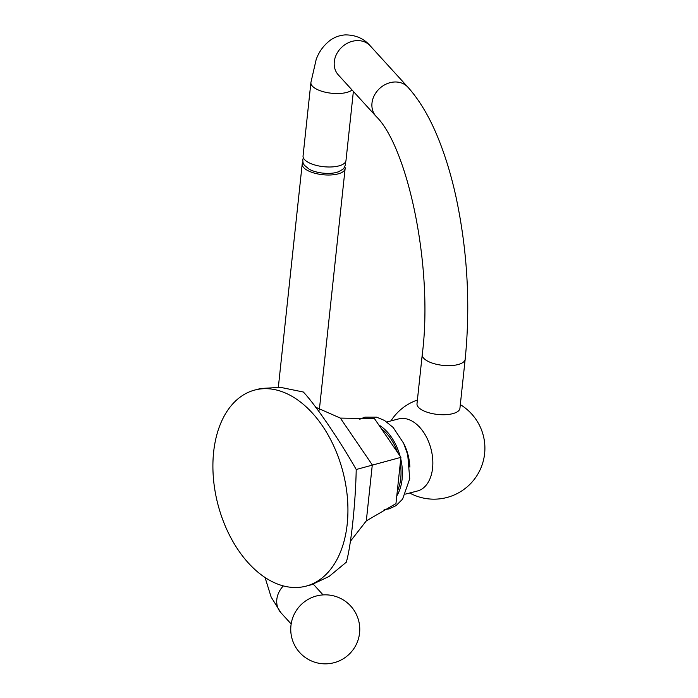 <?xml version="1.0" encoding="UTF-8"?>
<svg xmlns="http://www.w3.org/2000/svg" width="698" height="698" viewBox="0 0 698 698"><rect width="100%" height="100%" fill="white"/><g stroke="black" fill="none" stroke-linecap="round" stroke-linejoin="round"><path stroke-width="1.05" d="M350.396 541.299L366.31 520.883L395.958 503.616L400.905 457.347L356.216 469.501C339.795 440.455 315.095 404.255 303.333 392.014L280.544 387.364L260.738 388.489L254.953 389.999A101.341 64.6 75.4 0 1 290.324 395.391A101.341 64.6 75.4 0 1 347.447 498.311A101.341 64.6 75.4 0 1 305.89 586.18A101.341 64.6 75.4 0 1 270.51 580.78A101.341 64.6 75.4 0 1 213.387 477.86A101.341 64.6 75.4 0 1 254.953 389.999M400.905 457.347L374.512 418.669L340.354 418.093L315.697 407.231M305.89 586.18L311.674 584.68L329.081 576.452L346.313 562.195C350.963 546.316 355.596 503.022 356.216 469.501M400.268 463.306A40.973 26.123 75.4 0 1 400.739 478.4A40.973 26.123 75.4 0 1 397.267 491.375M381.344 428.677A40.973 26.123 75.4 0 1 397.537 452.409M405.564 494.079L417.395 491.008A37.247 23.741 -104.6 0 0 432.577 468.175A37.247 23.741 75.4 0 0 423.354 431.905A37.247 23.741 75.4 0 0 398.671 418.896L386.84 421.967M417.003 403.723A21.586 8.463 6.1 0 0 446.327 414.638A21.586 8.463 6.1 0 0 459.93 408.304L465.173 359.226A21.586 8.463 6.1 0 1 451.571 365.56A21.586 8.463 6.1 0 1 422.246 354.636L417.003 403.723M353.371 91.429L345.981 160.566A21.586 8.463 -173.9 0 1 332.379 166.901A21.586 8.463 -173.9 0 1 304.529 159.58A21.586 8.463 -173.9 0 1 303.054 155.977L310.907 82.521A21.586 8.463 -173.9 0 0 340.231 93.445A21.586 8.463 -173.9 0 0 352.062 89.99M309.397 169.344A19.221 7.538 6.1 0 0 311.5 170.347A19.221 7.538 6.1 0 0 334.7 172.825L338.347 171.865L342.936 169.239L344.507 167.311L345.458 164.449L345.336 162.25M344.821 166.717A21.586 8.463 -173.9 0 1 345.126 168.584A21.586 8.463 -173.9 0 1 331.524 174.919A21.586 8.463 -173.9 0 1 303.674 167.599A21.586 8.463 -173.9 0 1 302.199 163.995A21.586 8.463 -173.9 0 1 302.897 162.241M340.354 418.093L372.296 464.894L366.31 520.883M398.479 480.05A40.973 26.123 -104.6 0 0 398.61 478.95A40.973 26.123 -104.6 0 0 398.715 477.842M400.748 458.813A43.058 27.449 75.4 0 1 402.109 479.133A43.058 27.449 75.4 0 1 396.787 495.868M378.796 424.96A43.058 27.449 75.4 0 1 400.076 456.134M409.857 467.119A37.247 23.741 -104.6 0 0 403.706 443.439M422.246 354.636C433.615 266.627 407.335 146.423 376.03 116.304A21.586 18.157 -42.3 0 1 374.451 95.172A21.586 18.157 -42.3 0 1 394.1 82.024A21.586 18.157 -42.3 0 1 407.937 87.224C420.048 100.774 430.43 118.529 439.077 140.49C445.856 157.582 451.527 176.498 456.073 197.246C467.529 251.201 470.557 305.192 465.173 359.226M376.03 116.304L338.329 74.922A21.586 18.157 -42.3 0 1 336.75 53.79A21.586 18.157 -42.3 0 1 356.39 40.641A21.586 18.157 -42.3 0 1 370.237 45.85L407.937 87.224M283.344 585.919A21.586 18.157 137.7 0 0 280.858 612.661L271.147 597.078L265.057 577.516M389.641 440.839A40.973 26.123 -104.6 0 0 387.477 437.672M359.793 419.228L364.941 417.134L376.615 417.142L384.546 420.484L393.157 427.473L403.627 443.256L407.728 454.703L409.735 478.749L402.589 499.122L396.045 505.649L389.065 508.894L384.092 509.627M417.395 400.041A50.945 50.945 0 0 0 390.95 420.903M409.674 493.015A50.945 50.945 0 0 0 484.613 453.639A50.945 50.945 0 0 0 460.322 404.631M370.237 45.85C363.885 38.486 355.518 34.839 345.135 34.9C339.664 35.336 334.752 37.081 330.407 40.144C323.706 45.239 318.96 51.713 316.159 59.566L310.907 82.521M311.5 170.347L309.249 169.274L304.223 165.121L303.08 162.904L302.749 159.903L303.333 157.757M345.126 168.584L319.318 410.058M280.858 612.661L291.171 623.968M359.566 632.999A34.507 34.507 0 0 0 328.924 595.028A34.507 34.507 0 0 0 290.944 625.67A34.507 34.507 0 0 0 321.586 663.65A34.507 34.507 0 0 0 359.566 632.999M313.332 584.209L323.078 594.897M302.199 163.995L278.354 387.181"/></g></svg>
